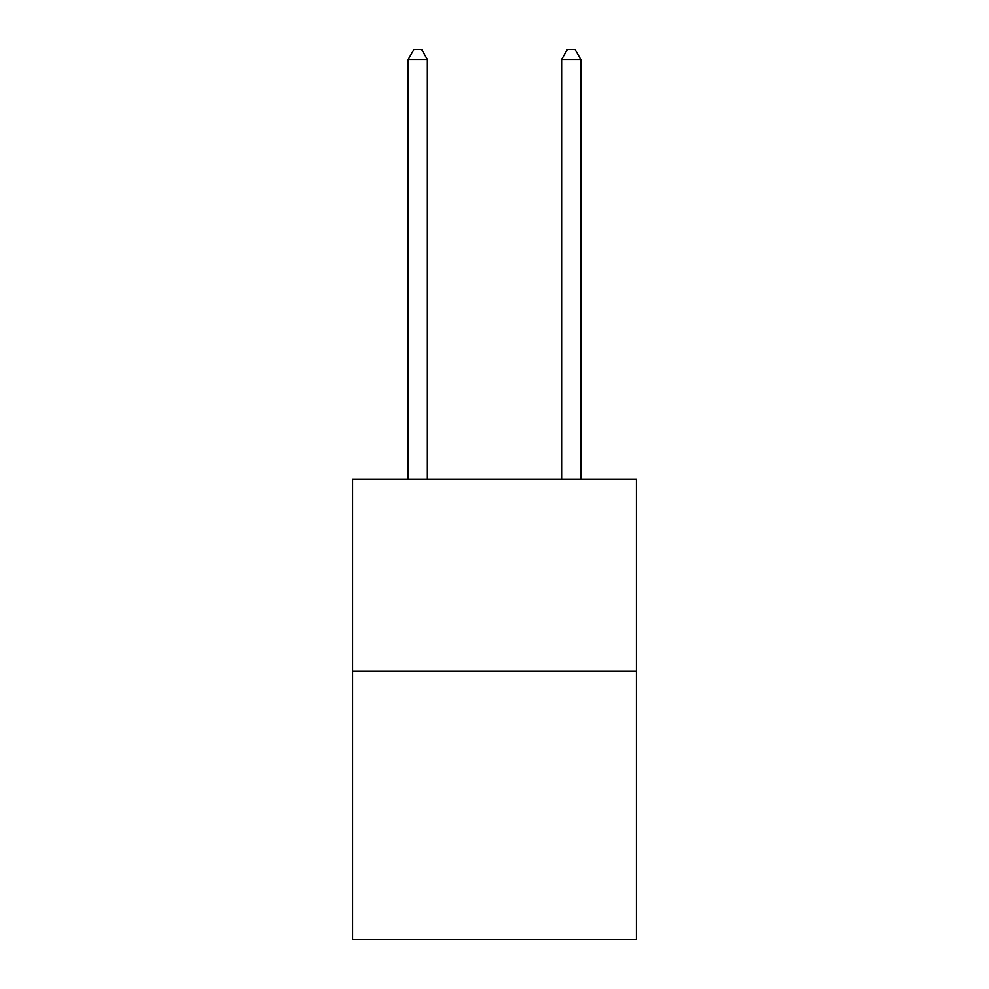 <?xml version="1.0" encoding="UTF-8"?>
<svg xmlns="http://www.w3.org/2000/svg" width="989" height="989" viewBox="0 0 989 989"><rect width="100%" height="100%" fill="white"/><g stroke="black" fill="none" stroke-linecap="round" stroke-linejoin="round"><path stroke-width="1.48" d="M636.434 671.036L636.434 939.55L352.566 939.55L352.566 479.232L636.434 479.232L636.434 671.036L352.566 671.036M427.372 479.232L427.372 59.427L408.185 59.427L408.185 479.232M408.185 59.427L413.946 49.45L421.611 49.45L427.372 59.427M580.815 479.232L580.815 59.427L561.628 59.427L561.628 479.232M561.628 59.427L567.389 49.45L575.054 49.45L580.815 59.427"/></g></svg>
